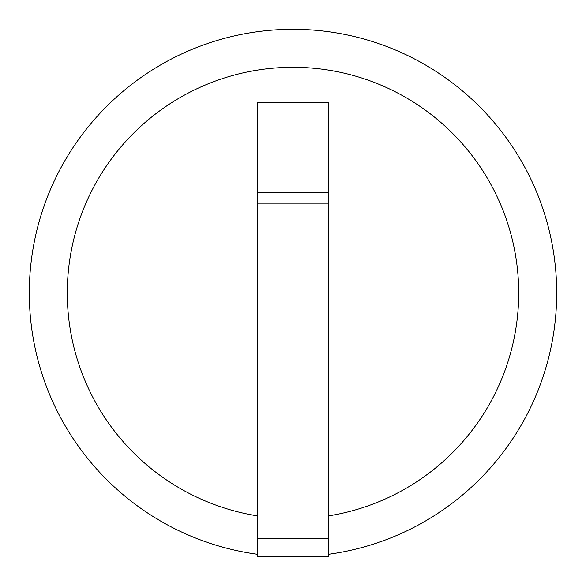 <?xml version="1.0" encoding="UTF-8"?>
<svg xmlns="http://www.w3.org/2000/svg" width="586" height="586" viewBox="0 0 586 586"><rect width="100%" height="100%" fill="white"/><g stroke="black" fill="none" stroke-linecap="round" stroke-linejoin="round"><path stroke-width="0.88" d="M556.7 293A263.7 263.7 0 0 1 328.277 554.327A263.7 263.7 0 0 0 556.7 293A263.7 263.7 0 0 0 293 29.3A263.7 263.7 0 0 0 29.3 293A263.7 263.7 0 0 0 257.723 554.327A263.7 263.7 0 0 1 29.3 293M328.277 515.929A225.705 225.705 0 0 0 518.705 293A225.705 225.705 0 0 0 293 67.295A225.705 225.705 0 0 0 67.295 293A225.705 225.705 0 0 0 257.723 515.929M328.277 539.061L328.277 102.572L257.723 102.572L257.723 556.7L328.277 556.7L328.277 539.061M328.277 538.38L257.723 538.38M328.277 192.735L257.723 192.735M328.277 203.965L257.723 203.965"/></g></svg>
